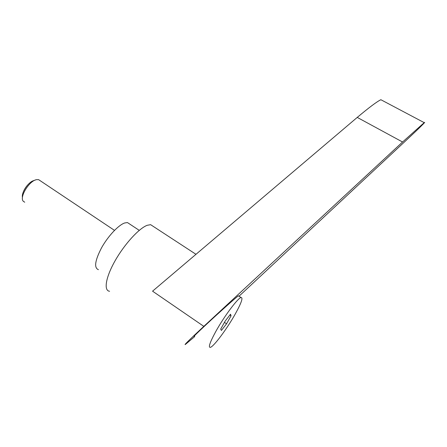 <?xml version="1.0" encoding="UTF-8"?>
<svg xmlns="http://www.w3.org/2000/svg" width="447" height="447" viewBox="0 0 447 447"><rect width="100%" height="100%" fill="white"/><g stroke="black" fill="none" stroke-linecap="round" stroke-linejoin="round"><path stroke-width="0.67" d="M24.73 202.212L23.272 201.256C19.16 197.177 29.34 180.655 36.576 179.66L38.626 179.66L40.18 180.7M35.19 180.096L32.799 180.906C27.407 183.248 21.255 193.082 22.462 197.44M23.467 191.545C24.842 188.327 26.848 185.539 29.48 183.186M215.851 331.406C209.945 342.246 208.106 347.565 210.33 347.369C213.778 346.621 227.126 328.601 235.245 314.029C241.341 303.016 243.269 297.518 241.034 297.534C237.899 298.009 224.232 316.236 215.851 331.406M238.569 295.908L238.402 295.797C236.452 297.054 218.918 312.704 206.05 324.701C196.92 333.233 193.015 337.088 194.333 336.267M153.606 226.623L150.617 224.673L147.225 225.294C139.123 228.216 124.607 243.973 115.158 260.662C105.648 277.363 103.542 290.734 109.588 291.265M239.022 296.21L407.306 139.291C418.308 129.043 426.829 120.69 424.209 122.646L402.563 142.006L203.832 326.36C189.651 339.564 183.505 345.587 185.393 344.436L194.747 336.552M129.753 224.087L127.451 222.567L124.679 222.969C118.511 225.025 108.107 236.055 101.586 247.744C94.932 260.601 93.881 267.915 98.429 269.675M203.832 326.36L152.556 291.176L357.242 117.41C369.054 107.509 376.927 101.614 380.872 99.72L381.593 100.1M226.551 323.807L221.399 330.45L220.695 329.098L225.294 320.907L230.501 314.235L231.065 315.783L226.551 323.807L224.461 322.388M231.065 315.783L229.903 315.006M357.242 117.41L402.563 142.006M38.626 179.66L114.499 230.378M424.209 122.646L380.872 99.72M139.257 230.361L127.451 222.567M195.982 254.309L150.617 224.673M238.402 295.797L241.034 297.534"/></g></svg>
